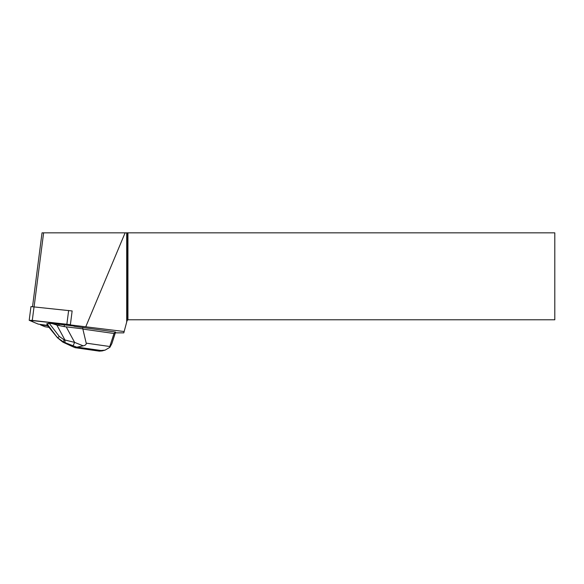 <?xml version="1.0" encoding="UTF-8"?>
<svg xmlns="http://www.w3.org/2000/svg" width="584" height="584" viewBox="0 0 584 584"><rect width="100%" height="100%" fill="white"/><g stroke="black" fill="none" stroke-linecap="round" stroke-linejoin="round"><path stroke-width="0.88" d="M29.2 320.287L38.215 324.105L47.392 325.419L38.215 324.098L33.142 321.974L31.083 320.273L70.387 324.653L29.2 320.287L30.959 306.593L72.146 310.958L70.35 324.908L124.158 331.529L127.071 320.66L127.94 319.784L554.8 319.784L554.8 232.841L127.94 232.841L127.94 319.784M115.347 332.858L123.801 332.858L124.158 331.529M48.946 327.325L45.005 326.748L40.493 324.865L47.625 325.704M70.35 324.908L74.54 326.39L115.508 332.048L113.99 333.5L109.785 346.502L86.191 343.151C86.461 344.385 85.483 345.283 83.257 345.852L74.621 342.385L63.999 339.764L59.291 336.413L49.231 323.31L48.647 323.259L47.231 325.076L46.764 323.77L47.151 323.667M102.346 350.86L99.411 351.159L74.913 347.575L77.154 347.115L100.995 350.502L105.047 350.152L109.887 347.319L111.836 343.662L115.508 332.048M48.136 323.646A7.95 0.584 -172.7 0 0 47.129 323.799A7.95 0.584 -172.7 0 0 47.209 323.901L48.647 323.259M127.94 232.841L42.033 232.841L32.543 306.556M127.071 232.841L127.071 320.66M126.699 322.039L126.699 232.841M125.107 232.841L85.848 326.595M34.113 306.695L43.617 232.841M113.99 333.5L82.87 329.084L82.716 327.39M109.887 347.319L109.785 346.502M115.588 332.106L111.836 343.662M82.526 328.843L64.167 326.609L64.393 324.887L73.65 326.025M49.231 323.31L59.013 324.281L58.853 325.529L56.83 325.04L65.007 340.122A6.103 1.854 -70.4 0 0 65.393 342.779L76.584 347.115M64.393 324.887A22.674 1.664 -172.7 0 0 59.013 324.281M52.049 323.565L56.83 325.04M82.87 329.084L86.191 343.151M47.8 324.916L57.517 337.786M63.079 342.217L57.706 337.851L63.634 342.063L62.7 341.998M99.411 351.159L75.073 347.684M77.154 347.115L83.257 345.852M58.853 325.529L64.167 326.609M57.728 337.844L59.291 336.413M63.634 342.063L63.999 339.764M66.291 327.003L74.621 342.385L73.124 345.728M74.913 347.575L71.613 346.137A6.103 1.643 113.6 0 1 71.416 346.1L62.941 342.158M71.613 346.137L64.715 342.961A6.103 3.489 116.3 0 1 64.24 342.801M34.054 306.695L32.295 320.382M66.875 324.149L68.635 310.454M100.995 350.502L98.915 351.064M57.685 337.851L47.231 325.076M63.605 342.144L65.393 342.779M64.715 342.961L63.247 342.239M105.047 350.13L101.798 351.006M74.942 347.633L71.416 346.1M57.553 337.822L62.685 341.99M57.502 337.771L47.049 325.003"/></g></svg>

